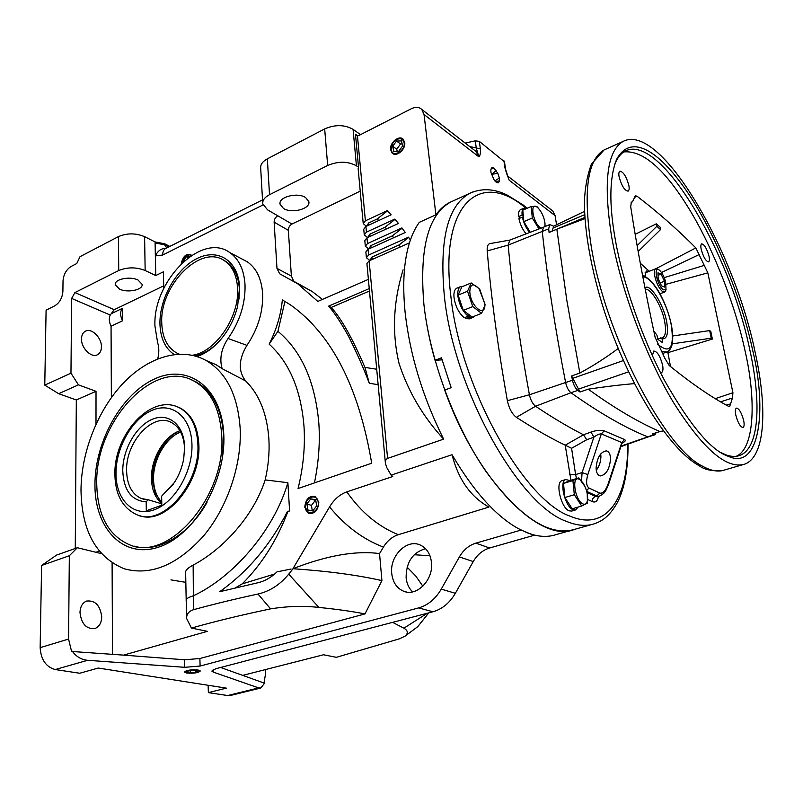 <?xml version="1.0" encoding="UTF-8"?>
<svg xmlns="http://www.w3.org/2000/svg" width="803" height="803" viewBox="0 0 803 803"><rect width="100%" height="100%" fill="white"/><g stroke="black" fill="none" stroke-linecap="round" stroke-linejoin="round"><path stroke-width="1.2" d="M305.341 507.034C304.347 497.077 317.807 492.5 318.229 502.728C319.243 512.816 305.662 517.252 305.341 507.034M314.977 496.384C309.125 496.194 305.883 499.857 305.24 507.376L309.145 513.609M316.653 505.88L312.728 510.969L307.86 509.965L306.907 503.903L310.801 498.834L315.679 499.797L316.653 505.88M312.317 510.889L311.444 505.428L315.328 500.379L310.801 498.834M311.444 505.428L306.907 503.903M391.151 149.348L392.767 143.285L394.303 141.328C399.322 137.393 402.614 137.915 404.17 142.904C405.425 151.466 391.723 158.181 391.151 149.348M402.965 139.019C400.316 137.634 397.475 138.357 394.424 141.208L394.393 141.248M392.035 144.64L391.001 149.92L392.828 153.594M402.634 145.975L398.76 151.225L393.791 151.376L392.677 146.287L396.521 141.057L401.5 140.886L402.634 145.975M397.184 151.275L396.722 149.187L400.556 143.978L396.521 141.057M400.556 143.978L402.183 143.928M396.722 149.187L392.677 146.287M181.759 263.203L185.613 255.866C187.792 254.33 189.608 254.29 191.044 255.745M190.602 254.561L185.674 255.816M183.164 261.888L186.326 256.669L189.488 256.809M188.303 257.673L186.326 256.669M183.616 261.487L183.084 261.216M197.628 670.144C189.909 669.752 185.824 670.485 185.373 672.362L187.139 672.914C192.69 673.386 196.815 672.894 199.505 671.438L197.628 670.144M185.172 672.191L184.56 671.659M194.557 670.244L188.785 670.746L186.617 672.031L190.201 672.814L195.942 672.312L198.13 671.037L194.557 670.244M195.882 670.545L195.942 672.312M190.14 670.635L190.201 672.814M591.61 524.55L574.496 529.388C549.322 536.675 519.852 517.423 486.096 471.632C454.789 426.403 429.936 359.583 423.914 304.508C419.226 248.669 428.129 214.521 450.644 202.045L453.665 200.67M465.198 143.085L475.286 140.836L476.309 148.354L478.879 156.826L424.044 114.508L435.909 214.813L419.317 222.331C415.392 227.721 412.16 234.406 409.62 242.386C403.839 260.704 402.333 283.991 405.103 312.257C409.871 354.796 422.719 397.094 443.637 439.131L387.588 458.403C385.721 459.487 385.008 461.223 385.45 463.612L386.875 467.747L391.111 475.135L452.059 454.719C473.469 491.125 495.441 515.697 517.985 528.434L527.24 532.811L533.794 534.928C541.955 536.966 549.372 536.856 556.047 534.607L571.515 530.241M404.742 142.613L403.186 139.21C399.101 134.804 389.525 142.773 390.589 149.629L392.205 153.112C396.27 157.428 405.836 149.468 404.742 142.613M412.591 591.881C408.898 588.308 406.74 583.6 406.117 577.759C406.137 562.21 412.601 552.514 425.5 548.67M391.744 573.513C389.515 555.847 407.071 538.341 420.511 545.157C426.704 548.208 430.358 553.869 431.442 562.14C433.881 579.585 416.767 597.171 403.487 591.169C396.702 588.167 392.787 582.285 391.744 573.513M494.859 180.956L499.366 177.995L499.536 180.705L498.482 182.813L496.906 182.682L494.226 180.153L490.974 172.575L490.804 169.855L491.727 167.867M490.974 168.981L493.474 167.947L494.216 168.419L497.82 173.368L499.366 177.995M283.459 208.449L280.056 204.203C278.179 197.036 297.441 191.967 305.612 197.548L308.844 201.653C310.701 208.86 291.74 213.889 283.459 208.449M181.297 263.645C182.753 256.639 185.874 253.618 190.662 254.601L191.546 255.414M304.779 507.215C305.622 499.155 309.105 495.581 315.228 496.485L318.801 502.537C317.988 510.578 314.535 514.181 308.432 513.358L304.779 507.215M269.135 344.126C276.453 329.702 280.859 314.967 282.355 299.931L290.254 304.718C331.629 334.008 358.77 386.845 371.689 463.211L298.064 488.545C303.333 467.105 305.301 446.317 303.986 426.192C300.914 389.756 289.291 362.404 269.135 344.126L277.938 331.318L284.924 301.406M314.445 482.914C318.721 462.157 320.176 442.102 318.801 422.729C315.027 381.425 301.406 350.951 277.938 331.318M186.186 600.122L185.644 572.298C185.513 570.22 188.002 567.821 193.142 565.101C222.903 549.403 253.427 516.329 265.181 479.913C268.373 466.001 269.617 452.48 268.905 439.351C267.128 413.926 259.369 394.454 245.638 380.953L222.15 368.677L216.047 364.713L206.602 360.677M80.993 489.93C81.625 530.813 96.039 557.091 124.214 568.775C150.713 576.062 177.142 565.141 203.5 536.023C227.45 507.476 241.874 464.796 240.167 428.39C237.768 395.016 226.316 372.331 205.829 360.346C180.886 346.705 148.063 356.863 122.889 383.563C97.725 410.393 81.304 451.918 80.993 489.93M170.939 579.866L185.824 582.356M242.195 259.118L247.274 261.798C256.428 268.192 261.547 278.792 262.631 293.607C263.264 311.534 258.034 328.778 246.943 345.35C238.531 359.413 238.1 371.277 245.638 380.953M222.15 368.677C219.279 358.8 221.257 348.743 228.062 338.505C239.886 321.371 245.537 303.434 245.025 284.684C244.012 269.698 238.933 258.988 229.788 252.574C201.593 231.605 152.429 281.582 154.969 326.269L157.659 342.821C159.165 347.498 159.195 352.838 157.749 358.831M228.062 338.505L246.943 345.35M186.657 617.437L186.206 600.584C185.593 599.078 187.982 597.482 193.372 595.786L193.142 565.101M68.576 639.058L40.15 647.66L41.595 565.473L69.329 555.736L68.576 639.058L71.567 651.454L123.542 655.128L207.395 631.339L191.445 628.087L186.687 618.601C186.346 614.225 188.715 611.234 193.784 609.618C213.548 604.207 234.948 599.008 257.984 594.029L270.591 608.875C241.502 614.957 215.124 621.361 191.445 628.087M198.09 670.023C190.913 669.521 186.366 670.194 184.439 672.041L186.687 673.034C193.854 673.526 198.381 672.844 200.288 671.007L198.09 670.023M119.506 289.13L115.261 284.674C114.227 279.163 130.036 275.911 138.036 280.016L142.131 284.372C143.155 289.893 127.607 293.145 119.506 289.13M81.504 338.886C81.605 335.162 82.88 332.603 85.349 331.217C91.482 327.564 101.76 337.702 101.429 346.926C101.359 350.73 100.044 353.33 97.504 354.725C91.462 358.309 81.113 348.161 81.504 338.886M79.989 612.569C80.24 606.666 82.438 602.832 86.583 601.066C95.176 600.142 100.224 605.402 101.73 616.845C101.529 622.837 99.291 626.731 95.015 628.508C86.463 629.341 81.454 624.031 79.989 612.569M94.945 484.54C94.905 440.988 122.176 392.898 155.511 378.524C188.775 363.528 221.959 388.05 223.796 434.714C226.165 481.198 194.316 535.721 158.713 547.084C123.13 559.149 94.513 528.213 94.945 484.54M222.551 456.817L223.646 436.22C221.859 409.4 212.624 391.272 195.942 381.867L191.425 379.829M174.161 354.504C165.177 348.442 160.439 338.264 159.948 323.97C159.325 298.626 176.389 268.503 197.267 258.405C218.105 247.936 238.381 260.774 239.565 287.203L237.608 306.334C234.245 319.614 228.152 331.227 219.319 341.175C212.333 348.783 204.895 353.892 197.006 356.512M238.983 299.138L239.374 289.02C238.541 276.262 234.215 267.178 226.376 261.768L223.405 260.102M134.021 546.11C157.378 553.357 188.715 535.38 207.013 502.427M221.728 435.517C226.195 495.973 168.941 562.18 129.885 544.916C108.465 535.691 97.414 515.335 96.741 483.838C94.925 422.278 153.664 357.787 194.055 381.104C210.737 390.519 219.962 408.657 221.728 435.517M194.948 355.89C203.43 354.173 211.54 349.285 219.279 341.215M179.159 354.093L176.459 352.848C167.185 347.318 162.286 337.411 161.764 323.137C159.536 285.507 200.911 243.409 224.599 260.845C232.428 266.265 236.755 275.349 237.588 288.116C239.736 316.663 215.375 352.457 192.329 355.247M139.772 515.687C165.468 525.543 201.322 483.055 198.833 444.37C197.779 426.283 191.556 414.167 180.143 408.014L177.162 406.77M173.187 484.299L161.634 496.174L174.392 482.513C179.069 475.205 182.181 467.236 183.736 458.593L184.62 447.02C184.088 424.928 168.72 412.31 152.45 419.216C136.169 425.811 122.518 449.72 122.769 471.03C123.782 490.492 131.582 500.761 146.176 501.835L148.113 499.757L161.784 503.812M184.57 451.196L184.57 448.465C183.877 435.407 179.39 426.694 171.099 422.338C152.58 412.31 125.469 442.413 126.603 470.919C127.055 484.982 131.933 494.166 141.248 498.482L148.113 499.757M179.942 430.749C164.344 435.798 150.813 458.684 151.466 478.739C151.807 489.83 155.24 498.041 161.784 503.351M156.163 496.977L152.299 479.853C151.717 460.38 163.822 438.127 178.868 431.151M161.754 502.126C156.545 496.666 153.805 489.087 153.534 479.391C152.921 459.978 165.559 437.806 180.635 431.984M161.634 496.174L161.815 505.197L146.307 510.788L146.176 501.835M58.679 393.701L78.433 384.848L96.019 391.312L76.325 399.974L58.679 393.701L44.767 385.129L46.092 310.179L54.785 305.813C59.633 302.751 62.333 297.923 62.895 291.338L63.025 280.93C63.578 274.415 66.278 269.587 71.126 266.455L76.757 263.535L80.019 256.679L118.483 236.594C127.045 232.98 135.747 233 144.6 236.664L155.079 241.944L164.555 243.741L169.824 246.411M122.347 308.382L122.447 320.849C120.119 315.679 120.079 311.514 122.347 308.382L111.236 313.712L110.202 315.027L71.638 298.425L70.965 373.164L78.433 384.848M428.762 612.86L417.791 626.631L405.184 636.056L399.372 638.837L336.357 657.316L323.549 654.766L242.707 675.383L264.558 683.223L260.784 688L258.646 687.91L227.671 695.539L230.852 695.368L260.503 688.071M264.016 683.022L265.582 673.536L265.381 669.602M291.067 569.026L276.985 571.866C271.093 577.598 264.578 581.262 257.432 582.858L219.62 591.741C247.766 571.776 270.38 545.006 287.474 511.421L289.592 510.969L287.875 511.551C276.985 540.238 261.768 564.348 242.215 583.871L274.666 574.015M112.099 562.913L112.5 654.294M99.261 551.109L95.918 552.263L101.379 553.608M95.918 552.263L77.379 547.726L69.329 555.736M41.595 565.473L56.581 555.084L77.379 547.726M44.767 385.129L70.965 373.164M111.366 397.565L111.055 326.239C109.047 321.933 108.766 318.199 110.202 315.027M111.055 326.239L122.447 320.849M71.638 298.425L74.92 292.573L114.217 309.697L163.702 285.848M155.079 241.944L155.752 275.559L145.152 270.501C136.199 266.998 127.386 267.018 118.724 270.541L74.92 292.573M114.217 309.697L111.236 313.712M166.723 247.976L164.585 244.785L168.811 246.922M165.89 248.388C161.313 248.308 157.8 250.807 155.36 255.916L162.698 255.023C162.688 251.841 163.641 249.693 165.548 248.559L165.819 248.428M405.184 636.056C408.386 633.165 407.954 630.546 403.879 628.197L427.337 613.241M40.15 647.66C40.913 659.654 45.952 666.952 55.256 669.551L79.768 673.245L98.297 668.046L226.336 688.131L208.368 692.628L208.128 685.27M72.32 651.233C76.225 656.653 81.304 659.675 87.557 660.297L184.74 667.313L184.549 659.775L199.877 658.52L365.004 613.904C351.413 611.284 336.045 609.126 318.901 607.439C303.695 605.673 287.594 606.145 270.591 608.875M220.624 667.474L242.707 675.383M213.166 669.652L213.257 672.111L258.646 687.91M227.671 695.539L208.368 692.628M123.542 655.128L184.549 659.775M257.984 594.029C269.768 591.349 280.016 584.725 288.729 574.155L318.901 607.439M378.143 384.707L369.28 383.232C363.598 368.196 356.703 352.577 348.602 336.397C341.295 323.167 334.65 313.07 328.678 306.104L331.237 307.449L369.47 291.007M369.28 383.232L364.964 367.403C352.376 338.193 341.145 318.209 331.237 307.449M242.215 583.871L235.259 587.916M265.181 479.913L287.875 482.703L289.592 510.969M287.875 482.703C273.552 531.686 232.208 577.769 193.372 595.786L193.784 609.618M288.729 574.155L293.105 568.634C327.122 555.425 355.93 550.406 379.538 553.588L381.927 580.619C357.736 575.099 328.136 571.144 293.105 568.735M293.085 568.414L329.561 506.934C334.068 499.426 339.81 494.407 346.796 491.868C361.24 512.384 378.414 526.658 398.318 534.688C392.245 536.655 387.277 540.79 383.422 547.094C363.247 539.435 345.3 526.055 329.561 506.934M76.325 399.974L75.261 548.479M95.999 424.114L96.019 391.312M155.752 275.559L163.38 271.826L163.752 288.387M368.386 279.374L317.817 301.426L297.632 283.74L279.625 273.753L276.975 268.383L274.134 222.16C274.204 219.349 275.419 217.222 277.788 215.786L291.961 224.037C289.612 225.452 288.397 227.54 288.347 230.331L274.134 222.16M276.975 268.383L291.379 276.091L288.347 230.331M322.425 299.419L312.026 291.389L294.852 281.873M291.379 276.091L293.737 281.201M424.044 114.508L421.766 109.419C419.036 106.95 415.563 106.719 411.327 108.736L358.56 135.647L356 135.687L355.468 134.211L358.529 167.215L356.432 165.799C347.84 161.182 338.244 161.072 327.664 165.468L269.517 194.707C264.629 197.297 262.38 200.348 262.762 203.872L267.56 209.844L277.788 215.786M262.691 202.798L260.694 168.289C260.313 164.645 262.531 161.503 267.349 158.843L324.673 128.912C335.102 124.425 344.577 124.575 353.079 129.373L360.537 134.643M400.346 246.943L398.991 244.985L408.687 237.437M369.832 260.523L371.96 257.06L398.991 244.985M393.671 237.728L392.265 235.911L402.122 228.193M410.393 240.027L408.506 237.166L368.587 255.053L368.055 249.291L405.274 232.499L401.922 227.922L367.513 243.55L365.325 246.26L368.728 248.98L370.876 245.588L392.265 235.911M386.484 228.915L385.008 227.239L395.066 219.329M367.674 237.517L369.802 234.205L385.008 227.239M378.735 220.534L377.199 218.988L387.498 210.878M366.61 226.145L368.728 222.913L377.199 218.988M469.574 146.487L480.365 148.896C480.776 152.69 480.284 155.33 478.879 156.826L476.059 151.506L421.766 109.419M495.662 181.789L499.536 180.705M496.134 170.487L491.777 174.311L497.82 173.368M491.948 167.757L493.474 167.947M475.286 140.836L479.341 141.388L504.475 161.774M551.47 209.954L552.795 210.988L555.104 215.656L509.132 180.173L505.539 169.122M412.893 591.811L412.12 591.42M403.879 628.197L392.607 622.355M213.257 672.111L211.831 671.067L215.786 668.748L432.968 611.766C442.212 609.136 449.68 602.973 455.371 593.287L473.248 561.568C477.293 554.632 482.744 550.105 489.589 547.997L533.844 535.37L520.474 529.759M429.966 555.786L414.207 554.732M407.101 567.149L415.703 575.962L422.87 586.22M199.877 658.52L200.108 666.048L418.634 607.911C427.949 605.231 435.497 598.968 441.259 589.131L459.376 556.941C463.472 549.894 468.982 545.297 475.888 543.139L520.525 530.221M200.108 666.048L184.74 667.313M365.004 613.904L381.927 580.619M379.538 553.588L383.422 547.094M376.707 369.239L364.964 367.403M328.678 306.104L369.25 288.608M346.796 491.868L392.797 476.51L391.111 475.135M291.961 224.037L360.226 191.144M358.529 167.215L358.148 168.75L363.197 223.254M409.46 242.877L369.129 260.834L366.921 263.504L385.37 462.769M369.822 260.433L366.389 257.733L368.587 255.053M368.055 249.291L365.857 251.991L366.359 257.412M367.553 237.568L364.271 234.877L366.449 232.137L394.845 219.078L398.449 223.455L366.981 237.829L364.803 240.559L365.295 245.939M366.389 226.245L363.227 223.585L365.395 220.815L387.257 210.627L391.121 214.802L365.917 226.466L363.749 229.226L364.241 234.546M435.909 214.813C439.853 209.302 444.38 205.217 449.469 202.577L451.557 201.593M556.589 224.95L555.104 215.656M398.318 534.688L488.816 507.115M488.234 506.693C470.247 496.354 458.192 479.03 452.059 454.719M443.637 439.131C423.181 416.938 408.325 391.744 399.071 363.538C391.864 333.295 393.209 302.038 403.096 269.788M442.062 359.864L435.015 360.296C429.595 340.944 425.901 322.344 423.914 304.508C419.226 248.669 428.129 214.521 450.644 202.045L449.469 202.577M435.015 360.296L441.479 357.827L451.166 387.668L444.661 390.057C477.705 482.402 540.81 544.183 574.496 529.388M627.575 444.24C628.538 497.529 606.958 532.058 569.969 516.128C523.616 500.179 460.129 386.825 450.834 296.046C439.361 204.022 479.632 170.407 523.666 206.361L525.995 208.168M545.076 226.516L544.815 221.859M460.611 286.601L456.756 288.197C454.428 289.502 453.524 292.764 454.066 297.983C455.562 306.726 458.975 313.321 464.295 317.767L468.179 316.221C462.869 311.755 459.457 305.15 457.941 296.397C457.399 291.168 458.292 287.906 460.611 286.601L462.96 286.37M520.625 209.633L520.424 209.724C518.889 210.607 518.286 212.905 518.618 216.619L522.111 215.104C521.769 211.38 522.362 209.081 523.897 208.208L526.698 208.469M578.05 507.094L575.641 509.925L573.081 509.714C565.031 506.944 558.878 481.117 565.834 479.542L569.869 480.595M562.251 480.646L561.97 480.726C554.993 482.312 561.116 508.098 569.186 510.859L571.756 511.059L575.37 510.005M484.781 303.524C486.227 317.928 471.471 307.92 469.916 293.155L469.795 291.911C470.197 283.72 473.318 282.726 479.17 288.95L484.781 303.524M467.517 291.258L471.21 282.957L478.879 288.397L479.983 289.843L485.132 304.889L481.609 313.331L472.756 306.585L467.517 291.258L458.111 295.123L463.321 310.38L467.988 313.883L468.179 316.221M540.921 228.213L539.837 227.39C532.329 221.066 529.88 201.131 537.307 207.335L538.492 208.419C542.216 212.825 544.394 217.984 545.046 223.886L544.846 226.657M529.749 232.479C526.186 228.363 523.737 223.234 522.402 217.071L523.486 217.743L523.837 221.658L532.299 218.004L531.215 206.491L536.936 206.552L540.007 210.266M579.907 479.672L582.787 482.653C585.748 487.17 587.364 492.169 587.645 497.649C587.555 502.859 586.029 504.977 583.058 504.003L582.386 503.642C574.536 499.195 571.485 474.934 579.244 479.291L579.907 479.672M587.244 493.795L587.435 503.11L581.663 506.031L572.218 508.801L564.87 497.529L563.505 483.426L569.427 480.736L578.762 477.885L584.915 486.407M581.663 506.031L574.326 494.708L572.91 480.555L578.762 477.885M596.097 468.099C596.248 472.013 597.322 474.513 599.319 475.627L600.283 475.928C606.185 474.864 609.597 469.143 610.541 458.784C610.41 454.91 609.367 452.39 607.399 451.216L606.305 450.854C600.423 451.969 597.02 457.72 596.097 468.099M619.123 176.841C618.571 173.88 618.812 172.003 619.846 171.21C623.349 171.701 626.35 176.449 628.849 185.443C629.422 188.444 629.181 190.341 628.137 191.144C624.644 190.662 621.642 185.894 619.123 176.841M735.809 415.101C735.036 411.277 735.247 408.958 736.421 408.125C739.091 408.506 741.5 412.622 743.658 420.461C744.441 424.315 744.24 426.664 743.056 427.497C740.386 427.116 737.967 422.99 735.809 415.101M652.357 355.689L653.732 351.041C657.235 351.373 660.186 356.07 662.605 365.154C663.328 369.119 662.977 371.598 661.562 372.572L660.478 372.592M701.22 249.392C700.607 246.411 700.758 244.574 701.661 243.881C704.361 244.363 706.821 248.508 709.039 256.308C709.671 259.309 709.521 261.166 708.607 261.868C705.907 261.387 703.448 257.231 701.22 249.392M755.031 351.734C767.688 408.496 765.319 456.706 744.652 464.164C726.615 469.534 702.866 448.947 673.416 402.403C645.873 356.582 621.151 290.405 611.695 237.116C603.133 182.813 606.927 150.924 623.068 141.448C660.036 121.795 733.711 248.147 755.031 351.734M614.626 164.565L615.67 162.126C618.18 156.806 621.341 153.132 625.156 151.125C659.966 132.495 729.797 251.73 749.801 349.767C761.645 403.267 759.216 448.385 739.814 455.431C735.809 456.917 731.212 456.736 726.012 454.889L720.943 452.591M736.2 456.305C755.221 448.305 755.894 397.786 745.164 351.333C736.281 308.994 714.78 251.219 689.918 210.256C665.215 169.584 643.183 150.131 623.821 151.918M615.389 240.067C608.945 204.283 609.387 177.322 616.704 159.185C631.268 132.646 659.233 151.536 685.732 189.739C714.429 230.702 742.243 300.432 752.531 349.737C767.447 410.162 759.608 470.518 728.743 456.465C711.729 451.135 690.52 426.152 665.115 381.495C641.095 336.738 622.305 279.916 615.389 240.067M644.839 276.423L646.264 270.962L648.673 271.514M665.617 290.706L664.613 292.041L662.284 291.389C658.882 288.157 656.382 283.068 654.766 276.122C654.043 272.026 654.355 269.587 655.67 268.804L657.657 269.206M665.627 281.743L666.018 289.702L663.218 289.853C660.658 287.544 658.56 283.66 656.934 278.199C655.519 272.197 655.961 269.306 658.249 269.497L659.424 270.169C661.963 272.518 664.031 276.373 665.627 281.743M644.929 287.795C650.219 283.058 663.72 304.678 666.671 321.802C668.598 333.626 667.052 339.288 662.043 338.786L662.736 342.771L657.828 339.308L656.934 335.132L653.803 331.147M657.647 338.896L662.595 337.802C665.577 336.055 666.289 330.726 664.713 321.822C661.993 306.415 651.072 288.036 645.231 289.311M465.489 317.285L465.71 318.6L469.414 318.851L472.957 317.446M518.618 216.619L520.244 218.004M522.402 217.071L518.909 218.587C520.214 224.659 522.633 229.748 526.146 233.854M516.359 417.319C533.714 428.551 549.995 437.836 565.202 445.183L583.52 434.784C568.604 427.236 552.615 417.721 535.561 406.248C532.64 403.929 530.592 400.105 529.408 394.765C519.531 340.853 512.444 290.967 508.148 245.106L509.805 240.097L489.78 243.63C487.782 244.313 486.929 246.752 487.21 250.937C491.105 296.849 497.82 346.766 507.366 400.687C509.042 408.446 512.043 413.997 516.359 417.319L535.561 406.248L570.943 392.737C568.474 390.659 566.697 387.287 565.623 382.599C555.074 328.116 547.285 277.768 542.256 231.555L543.46 227.239M622.114 443.386L621.783 442.543L624.483 439.522L604.177 430.83C600.644 429.846 596.258 430.257 591.008 432.074L583.52 434.784L586.712 439.753L571.585 448.285L565.202 445.183M474.754 316.051L473.278 317.315L469.594 317.065L465.71 318.6M469.594 317.065L469.213 314.806L472.214 317.065L481.609 313.331M522.111 215.104L523.335 216.158L522.793 210.175L531.215 206.491M471.21 282.957L461.876 286.812L458.111 295.123M469.213 314.806L467.988 313.883M523.837 221.658L530.241 232.288M523.486 217.743L523.335 216.158M624.483 439.522C626.039 440.375 625.296 441.55 622.245 443.025M648.573 436.792L647.519 436.742C625.156 427.768 599.63 413.103 570.943 392.737L577.779 390.388C575.309 388.291 573.533 384.908 572.449 380.21L571.616 375.955L579.856 373.054L566.848 300.533L556.85 229.186L549.091 232.458L548.68 228.845L549.724 224.579L553.658 226.185L584.544 211.38M604.177 430.83L601.337 433.901L621.783 442.543L607.961 484.4L608.463 484.731L606.024 490.131C604.398 491.878 605.944 492.45 599.349 496.184L595.465 496.455L599.058 496.274M581.523 480.917L582.105 472.576L575.61 474.573L576.494 478.578M472.756 306.585L463.321 310.38M538.994 228.945L532.299 218.004M574.326 494.708L564.87 497.529M572.91 480.555L563.505 483.426M591.008 432.074L593.869 437.173L582.105 472.576L587.826 474.603L601.337 433.901C599.088 433.891 596.599 434.975 593.869 437.173L586.712 439.753M656.071 432.767L654.947 434.784L652.187 433.991L659.946 431.542C639.409 422.769 614.917 408.516 588.248 389.164L580.007 391.994L577.779 390.388M622.114 442.724L608.453 484.751M484.651 302.259L484.871 303.002M580.007 391.994L571.616 375.955M588.248 389.164C605.924 386.634 618.039 385.028 634.38 383.613M659.946 431.542L663.338 430.89M552.093 231.194L553.658 226.185M556.85 229.186L584.915 218.647M579.856 373.054C593.076 365.917 605.843 357.736 618.159 348.512M596.278 470.267C599.369 466.071 600.915 461.384 600.915 456.214L600.714 453.916M637.05 196.223C657.647 212.012 677.25 229.246 695.86 247.916L707.834 272.859L732.928 392.747L732.436 397.987L730.579 403.929L729.596 406.549L728.652 406.398C711.117 397.033 691.303 383.402 669.21 365.495L664.904 358.379L655.128 337.3C645.05 290.576 636.909 247.013 630.686 206.622L631.409 202.155L632.473 201.834L635.314 195.791L637.05 196.223L634.521 197.448M655.75 268.774L695.86 247.916M699.513 254.39L661.481 272.508M638.164 251.53L660.548 229.568L660.066 227.078L656.302 223.836L635.173 234.325M649.256 271.284L640.282 263.213M726.243 405.083L730.579 403.929M732.436 397.987L720.592 401.861M715.242 398.649L732.928 392.747M670.495 366.549L667.935 352.668L712.371 339.057L710.806 331.468L709.671 330.585L672.784 335.975M666.199 284.262L707.834 272.859M664.222 277.637L704.723 265.241M666.952 351.975L667.935 352.668M656.302 223.836L656.794 226.326L637.13 245.658M660.548 229.568L656.794 226.326M712.371 339.057L711.237 338.183L672.302 343.845M711.237 338.183L709.671 330.585M664.432 281.251L664.643 287.113L661.521 285.868L658.159 278.701L657.968 272.829L661.11 274.134L664.432 281.251L660.116 282.887M658.048 275.309L661.11 274.134M660.427 337.912L662.043 338.786M114.899 474.693C115.331 494.889 122.759 508.279 137.172 514.864C162.808 526.808 200.449 483.747 197.869 444.029C196.825 425.931 190.602 413.806 179.189 407.653C150.854 393.048 113.685 434.975 114.899 474.583M191.947 444.169C193.001 471.271 174.783 502.688 154.066 509.825C133.348 517.373 115.933 499.837 115.983 473.66C115.742 447.582 132.354 418.423 152.289 410.233C172.203 401.661 191.214 416.948 191.947 444.169M164.555 243.741L164.585 244.785L155.099 242.988M118.483 236.594L118.724 270.541M145.152 270.501L144.6 236.664M55.256 669.551L87.557 660.297M263.023 204.936L162.698 255.023M269.517 194.707L267.349 158.843M324.673 128.912L327.664 165.468M353.079 129.373L356.432 165.799M372.19 259.469L371.96 257.06M371.096 247.916L370.876 245.588M370.012 236.443L369.802 234.205M368.938 225.071L368.728 222.913M355.468 134.211L357.887 135.918M479.341 141.388L480.365 148.896M503.913 160.771L504.977 168.128M475.888 543.139L489.589 547.997M473.248 561.568L459.376 556.941M441.259 589.131L455.371 593.287M432.968 611.766L418.634 607.911M367.513 243.55L366.981 237.829M366.449 232.137L365.917 226.466M365.395 220.815L357.465 135.998M387.588 458.403L369.129 260.834M628.016 444.089C628.177 468.882 624.634 488.365 617.397 502.517C609.176 516.891 601.979 521.067 594.521 523.727C586.421 526.497 577.146 525.744 566.707 521.468C519.049 505.519 453.665 389.214 444.36 296.076C439.201 239.876 447.612 205.648 469.594 193.403L473.138 191.837M744.652 464.164L724.707 469.946C718.414 472.244 710.876 470.909 702.103 465.941C663.71 447.281 604.89 333.687 591.098 245.517C583.038 191.536 587.364 159.677 604.087 149.95L606.315 148.946M642.601 275.67C644.438 275.7 647.569 277.888 652.016 282.224C655.991 287.062 659.102 291.8 661.351 296.427C666.099 305.843 669.481 315.529 671.499 325.496C674.078 340.653 672.553 349.486 666.902 351.995L661.973 351.594M642.842 276.925C651.695 276.081 667.303 302.902 671.318 325.265C674.49 348.241 669.913 354.504 657.567 344.065M587.686 499.496L592.313 501.604C595.525 502.849 597.552 501.142 598.396 496.475M565.232 445.193L570.933 480.274M572.449 380.21L529.408 394.765L507.366 400.687M548.68 228.845L508.148 245.106L487.21 250.937M592.313 501.604C592.152 499.095 593.206 497.378 595.465 496.455L586.983 492.52M569.698 474.744L575.61 474.573L571.585 448.285M621.241 446.026L653.933 434.724M607.961 484.4C605.512 490.844 602.782 493.745 599.741 493.082L596.78 496.063L586.702 491.376M599.741 493.082L588.95 487.993L586.541 490.804M588.95 487.993C586.26 485.956 585.889 481.489 587.826 474.603M628.548 371.839L578.863 389.003M573.191 378.173L623.339 360.567M553.297 227.932L584.684 214.672M199.505 671.438L200.118 670.796M280.056 204.203L280.006 203.41M247.274 261.798L229.788 252.574M144.299 499.386L141.248 498.482M180.143 408.014L179.189 407.653M226.376 261.768L224.599 260.845M195.942 381.867L194.055 381.104M508.128 177.343L508.128 177.343C507.837 176.6 505.82 172.113 505.509 168.881L504.435 161.523M216.047 364.713L205.829 360.346M165.629 248.518L262.531 199.877M297.632 283.74L312.026 291.389M552.795 210.988L507.516 175.887M403.487 591.169L406.378 591.982M545.558 226.346L545.107 225.824M527.22 208.238L522.914 204.805L507.165 195.049C493.945 188.575 481.419 188.022 469.594 193.403L450.644 202.045M523.897 208.208L520.424 209.724M565.834 479.542L561.97 480.726M538.492 208.419L537.869 207.565M721.907 470.709C711.88 471.261 704.372 469.645 699.403 465.87M615.67 162.126L616.704 159.185M664.462 292.101L659.946 293.788M666.028 289.702L665.406 291.208M666.37 352.186L662.846 353.41M543.36 227.279L509.564 240.187M648.473 436.822L621.07 446.558M549.724 224.579L543.33 227.299M654.836 434.824L648.543 436.802M479.17 288.95L478.879 288.397M557.985 228.714L584.835 217.392M599.57 475.737L600.283 475.928M698.309 465.238C668.106 448.004 627.916 383.422 604.278 310.982C591.269 270.209 584.313 231.123 584.443 201.683C584.885 188.193 587.194 175.706 591.359 164.224L604.087 149.95L623.068 141.448M632.182 201.954L631.088 202.416M737.796 456.024L739.814 455.431M726.012 454.889L728.743 456.465M655.67 268.804L645 272.93M658.249 269.497L656.784 268.774"/></g></svg>
